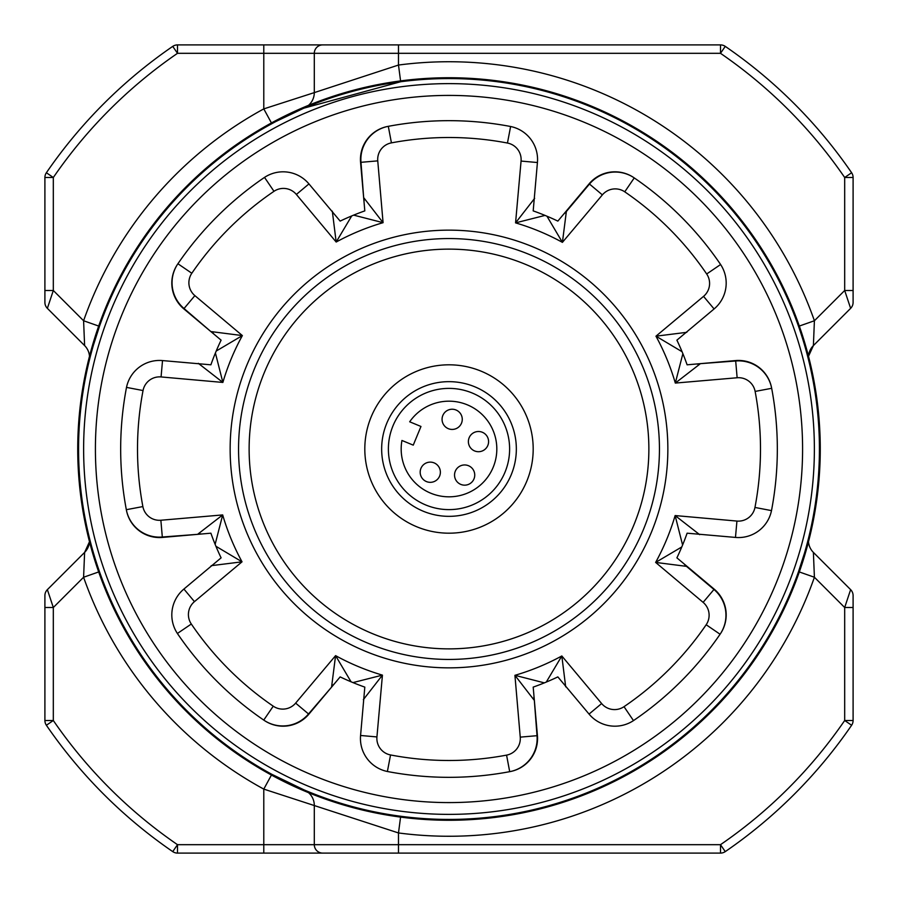 <?xml version="1.0" encoding="UTF-8"?>
<svg xmlns="http://www.w3.org/2000/svg" width="898" height="898" viewBox="0 0 898 898"><rect width="100%" height="100%" fill="white"/><g stroke="black" fill="none" stroke-linecap="round" stroke-linejoin="round"><path stroke-width="1.35" d="M537.554 738.504A33.675 33.675 0 0 0 537.431 735.563L533.188 687.116A252.562 252.562 0 0 0 557.849 676.901L589.11 714.157A33.675 33.675 0 0 0 633.865 720.342A328.331 328.331 0 0 0 720.342 633.865A33.675 33.675 0 0 0 714.157 589.11L676.901 557.849A252.562 252.562 0 0 0 687.116 533.188L735.563 537.431A33.675 33.675 0 0 0 771.584 510.154A328.331 328.331 0 0 0 771.584 387.846A33.675 33.675 0 0 0 735.563 360.569L687.116 364.812A252.562 252.562 0 0 0 676.901 340.151L714.157 308.89A33.675 33.675 0 0 0 720.342 264.135A328.331 328.331 0 0 0 633.865 177.658A33.675 33.675 0 0 0 589.11 183.843L557.849 221.099A252.562 252.562 0 0 0 533.188 210.884L537.431 162.437A33.675 33.675 0 0 0 510.154 126.416A328.331 328.331 0 0 0 387.846 126.416A33.675 33.675 0 0 0 360.569 162.437L364.812 210.884A252.562 252.562 0 0 0 340.151 221.099L308.89 183.843A33.675 33.675 0 0 0 264.135 177.658A328.331 328.331 0 0 0 177.658 264.135A33.675 33.675 0 0 0 183.843 308.89L221.099 340.151A252.562 252.562 0 0 0 210.884 364.812L162.437 360.569A33.675 33.675 0 0 0 126.416 387.846A328.331 328.331 0 0 0 126.416 510.154A33.675 33.675 0 0 0 162.437 537.431L210.884 533.188A252.562 252.562 0 0 0 221.099 557.849L183.843 589.11A33.675 33.675 0 0 0 177.658 633.865A328.331 328.331 0 0 0 264.135 720.342A33.675 33.675 0 0 0 308.89 714.157L340.151 676.901A252.562 252.562 0 0 0 364.812 687.116L360.569 735.563A33.675 33.675 0 0 0 387.846 771.584A328.331 328.331 0 0 0 510.154 771.584A33.675 33.675 0 0 0 537.554 738.504M77.733 449A371.267 371.267 0 0 1 449 77.733A371.267 371.267 0 0 1 820.267 449A371.267 371.267 0 0 1 449 820.267A371.267 371.267 0 0 1 77.733 449M814.374 449A365.374 365.374 0 0 0 449 83.626A365.374 365.374 0 0 0 83.626 449A365.374 365.374 0 0 0 449 814.374A365.374 365.374 0 0 0 814.374 449M78.575 449A370.425 370.425 0 0 1 449 78.575A370.425 370.425 0 0 1 819.425 449A370.425 370.425 0 0 1 449 819.425A370.425 370.425 0 0 1 78.575 449M802.588 449A353.588 353.588 0 0 0 449 95.413A353.588 353.588 0 0 0 95.413 449A353.588 353.588 0 0 0 449 802.588A353.588 353.588 0 0 0 802.588 449M423.205 386.791A67.35 67.35 0 0 1 511.209 423.205A67.35 67.35 0 0 1 474.795 511.209A67.35 67.35 0 0 1 386.791 474.795A67.35 67.35 0 0 1 423.205 386.791M472.225 504.99A60.615 60.615 0 0 0 504.99 425.775A60.615 60.615 0 0 0 425.787 393.01A60.615 60.615 0 0 0 393.01 472.213A60.615 60.615 0 0 0 472.225 504.99M482.349 450.942A10.103 10.103 0 0 0 487.816 437.741A10.103 10.103 0 0 0 474.615 432.275A10.103 10.103 0 0 0 469.149 445.475A10.103 10.103 0 0 0 482.349 450.942M468.509 484.392A10.103 10.103 0 0 0 473.976 471.192A10.103 10.103 0 0 0 460.764 465.725A10.103 10.103 0 0 0 455.308 478.926A10.103 10.103 0 0 0 468.509 484.392M456.038 428.66A10.103 10.103 0 0 0 461.493 415.46A10.103 10.103 0 0 0 448.293 410.004A10.103 10.103 0 0 0 442.837 423.205A10.103 10.103 0 0 0 456.038 428.66M434.149 481.564A10.103 10.103 0 0 0 439.605 468.363A10.103 10.103 0 0 0 426.404 462.897A10.103 10.103 0 0 0 420.949 476.097A10.103 10.103 0 0 0 434.149 481.564M430.681 404.83A47.819 47.819 0 0 0 409.679 421.791L420.971 426.471L413.248 445.139L401.945 440.469A47.819 47.819 0 0 0 467.319 493.17A47.819 47.819 0 0 0 493.17 430.681A47.819 47.819 0 0 0 430.681 404.83M481.249 526.767A84.188 84.188 0 0 1 371.233 481.249A84.188 84.188 0 0 1 416.751 371.233A84.188 84.188 0 0 1 526.767 416.751A84.188 84.188 0 0 1 481.249 526.767M775.939 418.76A328.331 328.331 0 0 0 771.674 388.306A328.331 328.331 0 0 1 775.939 418.76M714.224 589.167L713.955 589.481A33.675 33.675 0 0 1 720.084 634.246A33.675 33.675 0 0 0 725.954 615.298A33.675 33.675 0 0 1 720.084 634.246L706.176 624.75A16.838 16.838 0 0 0 703.123 602.367L713.955 589.481L686.476 566.357L655.641 562.417L681.795 546.949M534.299 699.868L537.015 735.687A33.675 33.675 0 0 1 509.694 771.674A33.675 33.675 0 0 0 537.139 738.627M363.701 198.132L360.985 162.314A33.675 33.675 0 0 1 388.306 126.326A328.331 328.331 0 0 1 510.165 126.416A328.331 328.331 0 0 0 388.306 126.326L391.427 142.872A16.838 16.838 0 0 0 377.755 160.865L383.076 222.682L353.644 215.127M211.288 331.923L184.045 308.519A33.675 33.675 0 0 1 177.916 263.754L191.824 273.25A16.838 16.838 0 0 0 194.877 295.633L242.359 335.583L216.205 351.051M537.419 162.527L521.065 161.068L515.564 222.872L545.019 215.408A252.562 252.562 0 0 1 546.949 216.205A252.562 252.562 0 0 0 545.019 215.408A252.562 252.562 0 0 1 546.949 216.205L562.417 242.359A235.725 235.725 0 0 0 515.564 222.872L534.658 198.335M699.868 363.701L735.687 360.985A33.675 33.675 0 0 1 771.674 388.306L755.128 391.427A16.838 16.838 0 0 0 737.135 377.755L675.318 383.076L682.873 353.644M566.357 211.524L589.481 184.045A33.675 33.675 0 0 1 634.246 177.916A328.331 328.331 0 0 1 720.353 264.147A328.331 328.331 0 0 0 634.246 177.916L624.75 191.824A16.838 16.838 0 0 0 602.367 194.877L562.417 242.359L566.357 211.524A16.838 16.838 0 0 1 563.843 213.948A16.838 16.838 0 0 0 566.357 211.524L566.077 211.288M198.132 534.299L162.314 537.015A33.675 33.675 0 0 1 126.326 509.694A33.675 33.675 0 0 0 162.314 537.015L160.865 520.245L222.682 514.924L215.127 544.356M331.923 686.712L308.519 713.955A33.675 33.675 0 0 1 263.754 720.084A33.675 33.675 0 0 0 308.519 713.955L295.633 703.123L335.583 655.641L351.051 681.795M211.524 331.643A16.838 16.838 0 0 1 213.948 334.157A16.838 16.838 0 0 0 211.524 331.643L242.359 335.583A235.725 235.725 0 0 0 222.872 382.436L198.335 363.342M215.408 352.981L222.872 382.436L161.068 376.936A16.838 16.838 0 0 0 143.04 390.551A311.494 311.494 0 0 0 142.872 506.573A16.838 16.838 0 0 0 160.865 520.245M351.724 215.924L336.178 242.033L332.316 211.187M364.06 198.099A16.838 16.838 0 0 1 364.128 199.558A16.838 16.838 0 0 0 364.06 198.099L383.076 222.682A235.725 235.725 0 0 0 336.178 242.033L296.362 194.451A16.838 16.838 0 0 0 273.98 191.319A311.494 311.494 0 0 0 191.824 273.25M198.099 533.94A16.838 16.838 0 0 1 201.59 533.996A16.838 16.838 0 0 0 198.099 533.94L222.682 514.924A235.725 235.725 0 0 0 242.033 561.822L211.187 565.684M215.924 546.276L242.033 561.822L194.451 601.638A16.838 16.838 0 0 0 191.319 624.02L177.4 633.472M331.643 686.476A16.838 16.838 0 0 1 334.157 684.052A16.838 16.838 0 0 0 331.643 686.476L335.583 655.641A235.725 235.725 0 0 0 382.436 675.128L363.342 699.665M352.981 682.592L382.436 675.128L376.936 736.932A16.838 16.838 0 0 0 390.551 754.96L387.386 771.494M682.076 351.724L655.967 336.178L686.813 332.316M699.901 364.06A16.838 16.838 0 0 1 696.41 364.004A16.838 16.838 0 0 0 699.901 364.06L675.318 383.076A235.725 235.725 0 0 0 655.967 336.178L703.549 296.362A16.838 16.838 0 0 0 706.681 273.98A311.494 311.494 0 0 0 624.75 191.824M533.94 699.901A16.838 16.838 0 0 1 533.996 696.41A16.838 16.838 0 0 0 533.94 699.901L514.924 675.318L544.356 682.873M546.276 682.076L561.822 655.967L565.684 686.813M682.592 545.019L675.128 515.564L699.665 534.658M686.476 566.357A16.838 16.838 0 0 1 684.052 563.843A16.838 16.838 0 0 0 686.476 566.357L686.712 566.077M364.128 199.558A16.838 16.838 0 0 1 364.004 201.59A16.838 16.838 0 0 0 364.128 199.558M400.688 81.74L304.052 108.108M303.389 108.389L276.023 121.443M99.476 326.333L93.448 345.068M799.321 571.947L814.407 577.246L813.386 552.405L850.63 589.649L844.681 607.508L853.1 607.508L853.1 595.61L853.1 720.499A8.419 8.419 0 0 1 851.618 725.258L844.681 720.499L844.681 607.508L814.407 577.246A387.263 387.263 0 0 1 398.488 832.951L263.788 789.106A387.263 387.263 0 0 1 83.593 577.246L84.614 552.405L47.37 589.649L53.319 607.508L44.9 607.508L44.9 595.61L44.9 720.499L53.319 720.499A479.869 479.869 0 0 0 177.501 844.681L263.788 844.681L263.788 789.106L271.443 775.053M853.1 302.39L853.1 177.501L844.681 177.501A479.869 479.869 0 0 0 720.499 53.319L398.488 53.319L398.488 65.049A387.263 387.263 0 0 1 814.407 320.754L813.386 345.595L850.63 308.351L844.681 290.492L853.1 290.492L853.1 302.39A8.419 8.419 0 0 1 850.63 308.351A8.419 8.419 0 0 0 853.1 302.39M98.679 326.053L83.593 320.754L84.614 345.595L47.37 308.351L53.319 290.492L44.9 290.492L44.9 302.39L44.9 177.501A8.419 8.419 0 0 1 46.382 172.742A488.288 488.288 0 0 1 172.742 46.382A8.419 8.419 0 0 1 177.501 44.9L398.488 44.9L263.788 44.9L263.788 53.319L177.501 53.319L172.742 46.382A8.419 8.419 0 0 1 177.501 44.9L177.501 53.319A479.869 479.869 0 0 0 53.319 177.501L46.382 172.742A488.288 488.288 0 0 1 172.742 46.382M271.443 122.947L263.788 108.894L314.3 92.617L314.3 53.319L398.488 53.319L398.488 44.9L720.499 44.9A8.419 8.419 0 0 1 725.258 46.382L720.499 53.319L720.499 44.9A8.419 8.419 0 0 1 725.258 46.382A488.288 488.288 0 0 1 851.618 172.742L844.681 177.501L844.681 290.492L814.407 320.754L799.321 326.053M851.618 725.258A488.288 488.288 0 0 1 725.258 851.618L720.499 844.681A479.869 479.869 0 0 0 844.681 720.499L853.1 720.499A8.419 8.419 0 0 1 851.618 725.258A488.288 488.288 0 0 1 725.258 851.618A8.419 8.419 0 0 1 720.499 853.1L177.501 853.1A8.419 8.419 0 0 1 172.742 851.618A488.288 488.288 0 0 1 46.382 725.258L53.319 720.499L53.319 607.508L83.593 577.246L98.679 571.947M322.719 853.1A8.419 8.419 0 0 1 314.3 844.681L263.788 844.681L263.788 853.1L398.488 853.1L398.488 844.681L720.499 844.681L720.499 853.1A8.419 8.419 0 0 0 725.258 851.618M271.836 774.312L304.052 789.892M798.524 571.667L804.552 552.932M400.575 817.09L398.488 832.951L398.488 844.681L314.3 844.681L314.3 805.383A16.838 16.838 0 0 0 308.474 792.642A16.838 16.838 0 0 1 314.3 805.383A16.838 16.838 0 0 0 308.474 792.642M172.742 851.618L177.501 844.681L177.501 853.1A8.419 8.419 0 0 1 172.742 851.618A488.288 488.288 0 0 1 46.382 725.258A8.419 8.419 0 0 1 44.9 720.499A8.419 8.419 0 0 0 46.382 725.258M851.618 172.742A8.419 8.419 0 0 1 853.1 177.501A8.419 8.419 0 0 0 851.618 172.742A488.288 488.288 0 0 0 725.258 46.382M308.474 105.358A16.838 16.838 0 0 0 314.3 92.617L398.488 65.049L400.575 80.91M44.9 595.61A8.419 8.419 0 0 1 47.37 589.649A8.419 8.419 0 0 0 44.9 595.61M47.37 308.351A8.419 8.419 0 0 1 44.9 302.39A8.419 8.419 0 0 0 47.37 308.351M850.63 589.649A8.419 8.419 0 0 1 853.1 595.61A8.419 8.419 0 0 0 850.63 589.649M808.503 356.281A16.838 16.838 0 0 1 813.386 345.595A16.838 16.838 0 0 0 808.503 356.281L813.386 345.595M84.614 345.595A16.838 16.838 0 0 1 89.497 356.281A16.838 16.838 0 0 0 84.614 345.595M89.497 541.719A16.838 16.838 0 0 1 84.614 552.405A16.838 16.838 0 0 0 89.497 541.719L84.614 552.405M813.386 552.405A16.838 16.838 0 0 1 808.503 541.719A16.838 16.838 0 0 0 813.386 552.405M322.719 44.9A8.419 8.419 0 0 0 314.3 53.319A8.419 8.419 0 0 1 322.719 44.9A8.419 8.419 0 0 0 314.3 53.319L263.788 53.319L263.788 108.894A387.263 387.263 0 0 0 83.593 320.754L53.319 290.492L53.319 177.501L44.9 177.501A8.419 8.419 0 0 1 46.382 172.742M537.431 735.653L520.245 737.135L514.924 675.318A235.725 235.725 0 0 0 561.822 655.967L601.638 703.549A16.838 16.838 0 0 0 624.02 706.681A311.494 311.494 0 0 0 706.176 624.75M238.554 448.697A210.446 210.446 0 0 0 448.697 659.446A210.446 210.446 0 0 0 659.446 449.303A210.446 210.446 0 0 0 449.303 238.554A210.446 210.446 0 0 0 238.554 448.697M667.854 449.314A218.854 218.854 0 0 1 448.686 667.854A218.854 218.854 0 0 1 230.146 448.686A218.854 218.854 0 0 1 449.314 230.146A218.854 218.854 0 0 1 667.854 449.314M648.872 449.281A199.872 199.872 0 0 0 449.281 249.128A199.872 199.872 0 0 0 249.128 448.719A199.872 199.872 0 0 0 448.719 648.872A199.872 199.872 0 0 0 648.872 449.281M703.123 602.367L655.641 562.417A235.725 235.725 0 0 0 675.128 515.564L736.932 521.065A16.838 16.838 0 0 0 754.96 507.449A311.494 311.494 0 0 0 755.128 391.427M390.551 754.96A311.494 311.494 0 0 0 506.573 755.128A16.838 16.838 0 0 0 520.245 737.135M720.6 264.528L706.681 273.98M521.065 161.068A16.838 16.838 0 0 0 507.449 143.04A311.494 311.494 0 0 0 391.427 142.872M510.614 126.506L507.449 143.04M360.569 162.347L377.755 160.865M183.776 308.833L194.877 295.633M191.319 624.02A311.494 311.494 0 0 0 273.25 706.176A16.838 16.838 0 0 0 295.633 703.123M735.653 360.569L735.687 360.985A33.675 33.675 0 0 1 771.674 388.306M589.167 183.776L589.481 184.045A33.675 33.675 0 0 1 634.246 177.916M545.019 215.408A252.562 252.562 0 0 1 546.949 216.205M360.861 159.373A33.675 33.675 0 0 1 388.306 126.326M172.046 282.702A33.675 33.675 0 0 1 177.916 263.754M264.528 177.4L273.98 191.319M161.068 376.936L162.527 360.581M308.957 183.91L296.362 194.451M143.04 390.551L126.506 387.386M142.872 506.573L126.326 509.694M194.451 601.638L183.91 589.043M273.25 706.176L263.754 720.084M589.481 184.045L602.367 194.877M376.936 736.932L360.581 735.473M714.09 308.957L703.549 296.362M506.573 755.128L509.694 771.674M735.687 360.985L737.135 377.755M771.494 510.614L754.96 507.449M601.638 703.549L589.043 714.09M735.473 537.419L736.932 521.065M624.02 706.681L633.472 720.6"/></g></svg>
